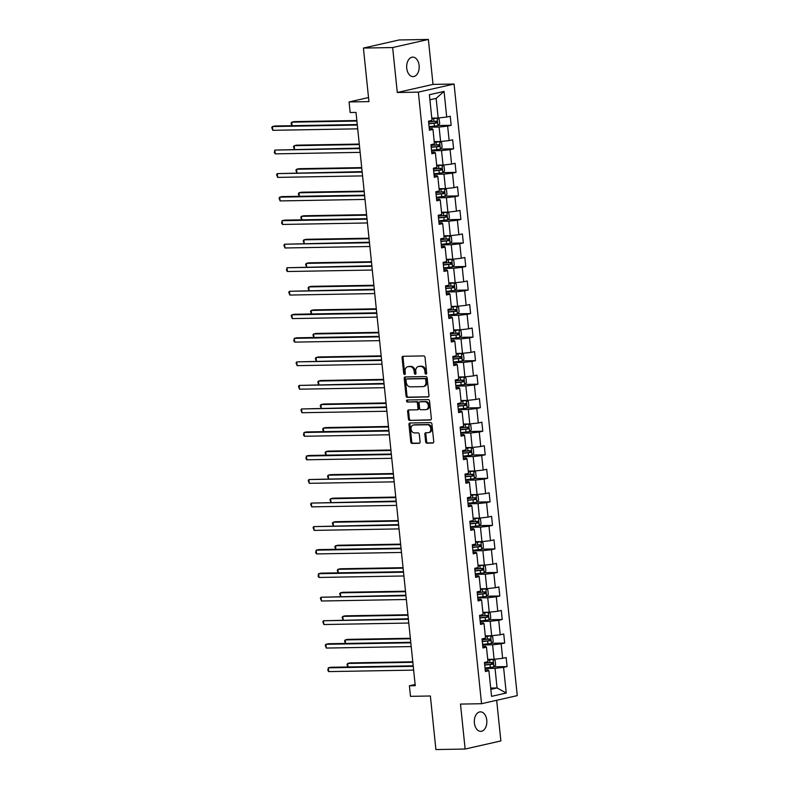 <?xml version="1.0" encoding="UTF-8"?>
<svg xmlns="http://www.w3.org/2000/svg" width="789" height="789" viewBox="0 0 789 789"><rect width="100%" height="100%" fill="white"/><g stroke="black" fill="none" stroke-linecap="round" stroke-linejoin="round"><path stroke-width="1.18" d="M425.961 374.164A1.045 0.799 -102.8 0 0 426.662 373.108L425.034 357.378A1.499 1.134 -102.8 0 0 423.732 355.918L403.071 356.283A1.499 1.134 -102.8 0 0 402.074 357.782L403.702 373.513A1.045 0.799 -102.8 0 0 405.309 373.483L405.102 371.451A4.793 3.639 -102.8 0 1 407.716 366.717A4.793 3.639 -102.8 0 1 408.288 366.648L410.004 366.619A4.793 3.639 -102.8 0 1 414.166 371.294L414.383 373.325A1.045 0.799 -102.8 0 0 415.981 373.296L415.773 371.264A4.793 3.639 -102.8 0 1 418.387 366.53A4.793 3.639 -102.8 0 1 418.959 366.461L420.675 366.431A4.793 3.639 -102.8 0 1 424.847 371.106L425.054 373.138A1.045 0.799 -102.8 0 0 425.961 374.164M486.764 720.209A9.754 6.263 89 0 0 480.412 711.856A9.754 6.263 89 0 0 474.406 723.01A9.754 6.263 89 0 0 480.757 731.364A9.754 6.263 89 0 0 486.764 720.209M419.107 65.477A9.754 6.263 89 0 0 412.755 57.124A9.754 6.263 89 0 0 406.749 68.278A9.754 6.263 89 0 0 413.101 76.632A9.754 6.263 89 0 0 419.107 65.477M425.646 441.702A1.499 1.134 -102.8 0 0 426.938 443.162L432.737 443.063A1.499 1.134 -102.8 0 0 433.733 441.564L431.928 424.087A1.499 1.134 -102.8 0 0 430.626 422.628L409.964 422.993A1.499 1.134 -102.8 0 0 408.968 424.492L410.773 441.958A1.499 1.134 -102.8 0 0 412.075 443.428L419.077 443.3A1.499 1.134 -102.8 0 0 420.073 441.801L419.304 434.325A1.499 1.134 -102.8 0 0 418.002 432.865L414.531 432.924A4.004 3.048 -102.8 0 1 411.089 429.324A4.004 3.048 -102.8 0 1 413.239 425.054A4.004 3.048 -102.8 0 1 413.712 425.005L427.313 424.758A4.004 3.048 -102.8 0 1 430.745 428.358A4.004 3.048 -102.8 0 1 428.605 432.628A4.004 3.048 -102.8 0 1 428.131 432.688L425.863 432.727A1.499 1.134 -102.8 0 0 424.867 434.226L425.646 441.702L426.602 441.485A1.499 1.134 -102.8 0 0 427.904 442.945L433.299 442.846M392.646 47.547L397.291 92.5L433.023 84.403L428.378 39.45L392.646 47.547L363.413 48.06L368.946 101.613L349.063 101.959L350.158 112.521L356.007 112.413L415.251 685.68L409.402 685.779L410.487 696.342L430.37 695.997L435.903 749.55L465.135 749.037L500.867 740.94L496.666 700.287M397.291 92.5L418.338 92.135L481.537 703.719L460.49 704.084L465.135 749.037M427.983 397.015A1.499 1.134 -102.8 0 0 428.969 395.506L427.165 378.039A1.499 1.134 -102.8 0 0 425.873 376.58L405.211 376.935A1.499 1.134 -102.8 0 0 404.215 378.434L406.019 395.91A1.499 1.134 -102.8 0 0 407.321 397.37L428.328 396.936M429.551 401.059L431.356 418.535A1.499 1.134 -102.8 0 1 430.36 420.034L409.698 420.399A1.499 1.134 -102.8 0 1 408.396 418.939L407.627 411.463A1.499 1.134 -102.8 0 1 408.623 409.955L416.996 409.816A1.499 1.134 -102.8 0 0 417.992 408.308L417.48 403.347A1.499 1.134 -102.8 0 0 416.178 401.887L407.459 402.045A1.045 0.799 -102.8 0 1 407.242 399.974L428.249 399.599A1.499 1.134 -102.8 0 1 429.551 401.059M363.413 48.06L399.135 39.963L428.378 39.45M418.338 92.135L454.069 84.038L517.268 695.622L481.537 703.719M493.993 666.813L507.1 666.577L506.163 657.533L502.642 658.332L501.143 643.844L504.674 643.045L503.737 633.991L500.216 634.79L498.717 620.312L502.238 619.513L501.301 610.459L497.78 611.258L496.281 596.78L499.812 595.981L498.875 586.927L495.344 587.726L493.855 573.248L497.376 572.449L496.439 563.395L492.918 564.194L491.419 549.706L494.94 548.907L494.013 539.863L490.482 540.662L488.983 526.174L492.514 525.375L491.577 516.322L488.056 517.12L486.557 502.642L490.077 501.843L489.141 492.79L485.62 493.589L484.121 479.11L487.651 478.312L486.714 469.258L483.184 470.057L481.694 455.578L485.215 454.78L484.278 445.726L480.757 446.525L479.258 432.037L482.779 431.238L481.852 422.194L478.321 422.993L476.822 408.505L480.353 407.706L479.416 398.652L475.895 399.451L474.396 384.973L477.917 384.174L476.98 375.12L473.459 375.919L471.96 361.441L475.491 360.642L474.554 351.588L471.023 352.387L469.534 337.909L473.055 337.11L472.118 328.056L468.597 328.855L467.098 314.367L470.619 313.568L469.692 304.524L466.161 305.323L464.662 290.835L468.193 290.036L467.256 280.983L463.735 281.781L462.236 267.303L465.757 266.504L464.82 257.451L461.299 258.25L459.8 243.771L463.33 242.973L462.393 233.919L458.863 234.718L457.373 220.239L460.894 219.441L459.957 210.387L456.436 211.186L454.937 196.698L458.458 195.899L457.531 186.855L454 187.654L452.511 173.166L456.032 172.367L455.095 163.313L451.574 164.112L450.075 149.634L453.596 148.835L452.659 139.781L449.138 140.58L447.639 126.102L451.17 125.303L450.233 116.249L446.712 117.048L444.059 91.406L429.384 94.729L432.027 120.372L428.506 121.171L429.443 130.224L432.964 129.426L432.155 128.627L429.285 128.686M507.1 666.577L503.579 667.376L506.232 693.028L491.547 696.352L488.904 670.709L485.373 671.508L484.446 662.454L487.967 661.655L486.468 647.167L482.947 647.966L482.01 638.922L485.531 638.123L484.042 623.635L480.511 624.434L479.574 615.381L483.105 614.582L481.606 600.104L478.085 600.902L477.148 591.849L480.669 591.05L479.17 576.572L475.649 577.37L474.712 568.317L478.242 567.518L476.743 553.04L473.213 553.839L472.286 544.785L475.806 543.986L474.307 529.498L470.786 530.297L469.849 521.253L473.37 520.454L471.881 505.966L468.35 506.765L467.413 497.711L470.944 496.912L469.445 482.434L465.924 483.233L464.987 474.179L468.508 473.38L467.009 458.902L463.488 459.701L462.551 450.647L466.082 449.848L464.583 435.37L461.052 436.169L460.125 427.115L463.646 426.316L462.147 411.828L458.626 412.627L457.689 403.583L461.21 402.784L459.721 388.296L456.19 389.095L455.253 380.042L458.784 379.243L457.285 364.765L453.764 365.563L452.827 356.51L456.348 355.711L454.849 341.233L451.328 342.031L450.391 332.978L453.922 332.179L452.422 317.701L448.902 318.5L447.965 309.446L451.486 308.647L449.986 294.159L446.466 294.958L445.529 285.914L449.049 285.115L447.56 270.627L444.029 271.426L443.102 262.372L446.623 261.573L445.124 247.095L441.603 247.894L440.666 238.84L444.187 238.041L442.698 223.563L439.167 224.362L438.23 215.308L441.761 214.509L440.262 200.031L436.741 200.82L435.804 191.776L439.325 190.977L437.826 176.489L434.305 177.288L433.368 168.244L436.899 167.446L435.4 152.958L431.869 153.756L430.942 144.703L434.463 143.904L432.964 129.426M482.631 644.978L492.602 644.8L494.101 659.288L487.73 659.397M482.789 646.428L485.659 646.378L486.468 647.167M494.101 659.288L502.642 658.332M492.602 644.8L501.143 643.844M480.205 621.446L490.176 621.268L491.675 635.747L485.304 635.865M480.353 622.896L483.223 622.846L484.042 623.635M491.675 635.747L500.216 634.79M490.176 621.268L498.717 620.312M477.769 597.914L487.74 597.737L489.239 612.215L482.868 612.333M477.917 599.364L480.787 599.315L481.606 600.104M489.239 612.215L497.78 611.258M487.74 597.737L496.281 596.78M475.343 574.372L485.314 574.205L486.803 588.683L480.432 588.791M475.491 575.822L478.361 575.773L479.17 576.572M486.803 588.683L495.344 587.726M485.314 574.205L493.855 573.248M472.907 550.84L482.878 550.663L484.377 565.151L478.006 565.259M473.055 552.29L475.925 552.241L476.743 553.04M484.377 565.151L492.918 564.194M482.878 550.663L491.419 549.706M470.471 527.308L480.452 527.131L481.941 541.619L475.57 541.727M470.629 528.758L473.499 528.709L474.307 529.498M481.941 541.619L490.482 540.662M480.452 527.131L488.983 526.174M468.045 503.776L478.016 503.599L479.515 518.077L473.144 518.195M468.193 505.226L471.063 505.177L471.881 505.966M479.515 518.077L488.056 517.12M478.016 503.599L486.557 502.642M465.609 480.235L475.58 480.067L477.079 494.545L470.708 494.664M465.766 481.694L468.627 481.645L469.445 482.434M477.079 494.545L485.62 493.589M475.58 480.067L484.121 479.11M463.182 456.703L473.153 456.535L474.643 471.013L468.281 471.122M463.33 458.153L466.2 458.103L467.009 458.902M474.643 471.013L483.184 470.057M473.153 456.535L481.694 455.578M460.746 433.171L470.717 432.993L472.216 447.481L465.845 447.59M460.894 434.621L463.764 434.571L464.583 435.37M472.216 447.481L480.757 446.525M470.717 432.993L479.258 432.037M458.32 409.639L468.291 409.461L469.78 423.949L463.409 424.058M458.468 411.089L461.338 411.039L462.147 411.828M469.78 423.949L478.321 422.993M468.291 409.461L476.822 408.505M455.884 386.107L465.855 385.929L467.354 400.408L460.983 400.526M456.032 387.557L458.902 387.507L459.721 388.296M467.354 400.408L475.895 399.451M465.855 385.929L474.396 384.973M453.448 362.565L463.419 362.398L464.918 376.876L458.547 376.994M453.606 364.025L456.466 363.976L457.285 364.765M464.918 376.876L473.459 375.919M463.419 362.398L471.96 361.441M451.022 339.033L460.993 338.866L462.492 353.344L456.121 353.452M451.17 340.483L454.04 340.434L454.849 341.233M462.492 353.344L471.023 352.387M460.993 338.866L469.534 337.909M448.586 315.501L458.557 315.324L460.056 329.812L453.685 329.92M448.734 316.951L451.604 316.902L452.422 317.701M460.056 329.812L468.597 328.855M458.557 315.324L467.098 314.367M446.16 291.969L456.131 291.792L457.62 306.28L451.249 306.388M446.308 293.419L449.178 293.37L449.986 294.159M457.62 306.28L466.161 305.323M456.131 291.792L464.662 290.835M443.724 268.438L453.695 268.26L455.194 282.738L448.823 282.856M443.872 269.887L446.742 269.838L447.56 270.627M455.194 282.738L463.735 281.781M453.695 268.26L462.236 267.303M441.288 244.896L451.259 244.728L452.758 259.206L446.387 259.315M441.445 246.355L444.306 246.296L445.124 247.095M452.758 259.206L461.299 258.25M451.259 244.728L459.8 243.771M438.862 221.364L448.833 221.196L450.332 235.674L443.96 235.783M439.009 222.814L441.879 222.764L442.698 223.563M450.332 235.674L458.863 234.718M448.833 221.196L457.373 220.239M436.425 197.832L446.396 197.654L447.896 212.142L441.524 212.251M436.573 199.282L439.443 199.232L440.262 200.031M447.896 212.142L456.436 211.186M446.396 197.654L454.937 196.698M433.999 174.3L443.97 174.122L445.46 188.61L439.088 188.719M434.147 175.75L437.017 175.7L437.826 176.489M445.46 188.61L454 187.654M443.97 174.122L452.511 173.166M431.563 150.768L441.534 150.591L443.033 165.069L436.662 165.187M431.711 152.218L434.581 152.169L435.4 152.958M443.033 165.069L451.574 164.112M441.534 150.591L450.075 149.634M429.127 127.226L439.098 127.059L440.597 141.537L434.226 141.645M440.597 141.537L449.138 140.58M439.098 127.059L447.639 126.102M444.059 91.406L436.139 98.388L438.171 118.005L431.8 118.113M438.171 118.005L446.712 117.048M433.023 84.403L454.069 84.038M415.122 684.487L409.402 685.779M368.522 97.55L349.063 101.959M436.139 98.388L429.906 99.808M490.699 688.057L497.07 687.949L495.038 668.332L485.067 668.51M490.827 689.359L497.07 687.949L506.232 693.028M485.215 669.96L488.085 669.91L488.904 670.709M495.038 668.332L503.579 667.376M438.053 125.53L451.17 125.303M440.489 149.062L453.596 148.835M442.915 172.594L456.032 172.367M445.351 196.136L458.458 195.899M447.777 219.667L460.894 219.441M450.213 243.199L463.33 242.973M452.649 266.731L465.757 266.504M455.075 290.263L468.193 290.036M457.512 313.805L470.619 313.568M459.938 337.337L473.055 337.11M462.374 360.869L475.491 360.642M464.81 384.401L477.917 384.174M467.236 407.933L480.353 407.706M469.672 431.475L482.779 431.238M472.098 455.006L485.215 454.78M474.534 478.538L487.651 478.312M476.96 502.07L490.077 501.843M479.396 525.602L492.514 525.375M481.832 549.144L494.94 548.907M484.259 572.676L497.376 572.449M486.695 596.208L499.812 595.981M489.121 619.74L502.238 619.513M491.557 643.272L504.674 643.045M426.524 373.818A1.045 0.799 -102.8 0 1 426.021 372.921L425.804 370.889A4.793 3.639 -102.8 0 0 421.642 366.214L420.675 366.431M418.387 366.53L419.353 366.313A4.793 3.639 -102.8 0 1 419.926 366.244L421.642 366.214M407.716 366.717L408.682 366.5A4.793 3.639 -102.8 0 1 409.244 366.431L410.97 366.402A4.793 3.639 -102.8 0 1 415.132 371.077L415.339 373.108A1.045 0.799 -102.8 0 0 415.842 374.006M403.485 356.273A1.499 1.134 -102.8 0 0 403.041 357.565L404.668 373.296A1.045 0.799 -102.8 0 0 405.171 374.193M405.615 376.925A1.499 1.134 -102.8 0 0 405.181 378.217L406.986 395.693A1.499 1.134 -102.8 0 0 408.288 397.153L428.535 396.798M425.735 379.696A1.045 0.799 -102.8 0 0 424.817 378.671L406.68 378.986A1.045 0.799 -102.8 0 0 405.99 380.042L406.207 382.182A4.793 3.639 -102.8 0 0 410.369 386.857L422.766 386.64A4.793 3.639 -102.8 0 0 423.338 386.571A4.793 3.639 -102.8 0 0 425.952 381.837L425.735 379.696L426.691 379.47A1.045 0.799 -102.8 0 0 425.784 378.454L424.817 378.671M407.41 378.828A1.045 0.799 -102.8 0 1 407.647 378.769L425.784 378.454M423.338 386.571L424.304 386.354A4.793 3.639 -102.8 0 0 426.918 381.62L425.952 381.837M426.691 379.47L426.918 381.62M430.912 419.827L409.698 420.399M409.027 409.955A1.499 1.134 -102.8 0 0 408.594 411.237L409.363 418.722A1.499 1.134 -102.8 0 0 410.665 420.182M417.963 409.59A1.499 1.134 -102.8 0 0 418.959 408.091L418.446 403.13A1.499 1.134 -102.8 0 0 417.144 401.67L407.459 402.045M407.755 399.964A1.045 0.799 -102.8 0 0 408.426 401.828M425.695 409.659A4.004 3.048 -102.8 0 0 426.168 409.599A4.004 3.048 -102.8 0 0 428.309 405.339A4.004 3.048 -102.8 0 0 424.877 401.739L420.083 401.818A1.499 1.134 -102.8 0 0 419.087 403.327L419.6 408.278A1.499 1.134 -102.8 0 0 420.902 409.747L425.695 409.659M426.168 409.599L427.135 409.383A4.004 3.048 -102.8 0 0 429.275 405.112A4.004 3.048 -102.8 0 0 425.843 401.522L424.877 401.739M420.705 401.68A1.499 1.134 -102.8 0 1 421.05 401.601L425.843 401.522M426.267 432.717A1.499 1.134 -102.8 0 0 425.833 434.009L426.602 441.485M428.605 432.628L429.571 432.411A4.004 3.048 -102.8 0 0 431.711 428.141A4.004 3.048 -102.8 0 0 428.279 424.541L427.313 424.758M413.239 425.054L414.195 424.837A4.004 3.048 -102.8 0 1 414.679 424.778L428.279 424.541M410.379 422.983A1.499 1.134 -102.8 0 0 409.935 424.275L411.74 441.741A1.499 1.134 -102.8 0 0 413.041 443.201L419.64 443.093M429.078 126.684L437.905 125.698L439.68 123.745L439.207 119.228L437.126 118.153L431.869 118.814M437.126 118.153L431.849 118.606M356.845 120.53L294.139 121.624L291.723 122.167L292.088 125.698M428.782 123.814L436.741 122.995L436.554 121.181L428.595 121.999M434.867 121.21C436.07 121.644 436.13 122.246 435.055 123.025L428.762 123.607M356.894 121.033L291.723 122.167L291.042 123.163L291.94 125.698M357.259 124.554L274.828 125.993L272.412 126.546L357.309 125.056M272.797 130.313L271.732 127.542L272.412 126.546L272.797 130.313L357.703 128.834M431.504 150.216L440.331 149.229L442.106 147.287L441.643 142.76L439.552 141.685L434.305 142.345M439.552 141.685L434.275 142.138M359.271 144.062L296.565 145.156L294.159 145.699L294.524 149.229M431.208 147.346L439.167 146.527L438.98 144.722L431.021 145.541M437.303 144.752C438.497 145.176 438.566 145.778 437.491 146.557L431.188 147.148M359.33 144.565L294.159 145.699L293.478 146.695L294.366 149.229M433.94 173.748L442.767 172.761L444.542 170.818L444.069 166.292L441.988 165.217L436.731 165.877M441.988 165.217L436.712 165.68M361.707 167.593L299.001 168.688L296.585 169.24L296.95 172.761M433.644 170.878L441.603 170.059L441.416 168.254L433.457 169.073M439.729 168.284C440.933 168.708 440.992 169.319 439.917 170.089L433.625 170.68M361.757 168.096L296.585 169.24L295.905 170.227L296.802 172.771M359.695 148.095L274.838 150.078L359.745 148.598M275.233 153.855L274.316 152.583L274.838 150.078L275.233 153.855L360.129 152.366M362.121 171.627L277.274 173.61L362.171 172.13M277.669 177.387L276.594 174.606L277.274 173.61L277.669 177.387L362.565 175.898M436.366 197.28L445.193 196.293L446.968 194.35L446.505 189.824L444.414 188.758L439.167 189.409M444.414 188.758L439.148 189.212M364.143 191.125L301.437 192.22L299.021 192.772L299.386 196.303M436.07 194.41L444.029 193.601L443.842 191.786L435.883 192.605M442.165 191.816C443.369 192.25 443.428 192.851 442.353 193.63L436.051 194.212M364.193 191.628L299.021 192.772L298.341 193.769L299.238 196.303M438.802 220.812L447.629 219.835L449.405 217.882L448.941 213.355L446.85 212.29L441.593 212.951M446.85 212.29L441.574 212.744M366.569 214.657L303.864 215.762L301.447 216.304L301.812 219.835M438.506 217.951L446.466 217.133L446.278 215.318L438.319 216.137M444.592 215.348C445.795 215.782 445.854 216.383 444.779 217.162L438.487 217.744M366.619 215.17L301.447 216.304L300.767 217.3L301.664 219.835M441.238 244.353L450.065 243.367L451.841 241.414L451.367 236.897L449.286 235.822L444.029 236.483M449.286 235.822L444.01 236.276M369.005 238.199L306.3 239.294L303.883 239.836L304.248 243.367M440.943 241.483L448.902 240.665L448.714 238.85L440.755 239.669M447.028 238.88C448.231 239.314 448.29 239.915 447.215 240.694L440.913 241.276M369.055 238.702L303.883 239.836L303.203 240.832L304.1 243.367M364.557 195.159L282.117 196.599L279.71 197.151L364.607 195.662M280.095 200.919L279.03 198.138L279.71 197.151L280.095 200.919L365.001 199.43M366.984 218.691L284.553 220.131L282.137 220.683L367.043 219.194M282.531 224.451L281.614 223.188L282.137 220.683L282.531 224.451L367.427 222.971M369.42 242.223L284.573 244.215L369.469 242.736M284.957 247.983L283.892 245.211L284.573 244.215L284.957 247.983L369.863 246.503M443.665 267.885L452.491 266.899L454.267 264.956L453.803 260.429L451.712 259.354L446.466 260.015M451.712 259.354L446.436 259.818M371.432 261.731L308.726 262.826L306.319 263.368L306.674 266.899M443.369 265.015L451.328 264.197L451.14 262.392L443.181 263.21M449.464 262.421C450.657 262.845 450.726 263.447 449.651 264.226L443.349 264.818M371.491 262.234L306.319 263.368L305.639 264.364L306.526 266.899M371.856 265.765L286.999 267.747L371.905 266.268M287.393 271.524L286.476 270.252L286.999 267.747L287.393 271.524L372.29 270.035M446.101 291.417L454.928 290.431L456.703 288.488L456.229 283.961L454.148 282.886L448.892 283.547M454.148 282.886L448.872 283.35M373.868 285.263L311.162 286.358L308.746 286.91L309.11 290.431M445.805 288.547L453.764 287.729L453.576 285.924L445.617 286.742M451.89 285.953C453.093 286.377 453.152 286.989 452.077 287.758L445.785 288.35M373.917 285.766L308.746 286.91L308.065 287.896L308.963 290.441M374.282 289.297L289.435 291.279L374.331 289.8M289.819 295.056L288.754 292.275L289.435 291.279L289.819 295.056L374.726 293.567M448.527 314.949L457.354 313.963L459.129 312.02L458.665 307.493L456.575 306.428L451.328 307.079M456.575 306.428L451.308 306.882M376.304 308.795L313.588 309.89L311.182 310.442L311.547 313.973M448.231 312.089L456.19 311.27L456.003 309.456L448.044 310.274M454.326 309.485C455.519 309.919 455.588 310.521 454.513 311.3L448.211 311.882M376.353 309.298L311.182 310.442L310.501 311.438L311.399 313.973M376.718 312.829L294.277 314.269L291.871 314.821L376.767 313.332M292.255 318.588L291.19 315.807L291.871 314.821L292.255 318.588L377.162 317.109M450.963 338.481L459.79 337.505L461.565 335.552L461.101 331.025L459.011 329.96L453.754 330.621M459.011 329.96L453.734 330.413M378.73 332.327L316.024 333.431L313.608 333.974L313.973 337.505M450.667 335.621L458.626 334.802L458.439 332.988L450.48 333.806M456.752 333.017C457.955 333.451 458.014 334.053 456.939 334.832L450.647 335.414M378.779 332.84L313.608 333.974L312.927 334.97L313.825 337.505M379.144 336.361L296.713 337.8L294.297 338.353L379.203 336.864M294.692 342.12L293.774 340.858L294.297 338.353L294.692 342.12L379.588 340.641M453.399 362.023L462.226 361.037L464.001 359.084L463.528 354.567L461.447 353.492L456.19 354.153M461.447 353.492L456.17 353.945M381.166 355.869L318.46 356.963L316.044 357.506L316.409 361.037M453.103 359.153L461.062 358.334L460.875 356.529L452.916 357.338M459.188 356.559C460.391 356.983 460.451 357.585 459.376 358.364L453.073 358.946M381.215 356.372L316.044 357.506L315.363 358.502L316.261 361.037M381.58 359.892L296.733 361.885L381.629 360.405M297.118 365.652L296.053 362.881L296.733 361.885L297.118 365.652L382.024 364.173M455.825 385.555L464.652 384.568L466.427 382.626L465.964 378.099L463.873 377.024L458.616 377.684M463.873 377.024L458.596 377.487M383.592 379.401L320.886 380.495L318.47 381.048L318.835 384.568M455.529 382.685L463.488 381.866L463.301 380.061L455.342 380.88M461.624 380.091C462.818 380.515 462.887 381.117 461.802 381.896L455.509 382.487M383.651 379.903L318.47 381.048L317.799 382.034L318.687 384.568M384.016 383.434L299.159 385.417L384.065 383.937M299.554 389.194L298.479 386.413L299.159 385.417L299.554 389.194L384.45 387.705M458.261 409.087L467.088 408.1L468.863 406.157L468.39 401.631L466.309 400.556L461.052 401.216M466.309 400.556L461.032 401.019M386.028 402.932L323.322 404.027L320.906 404.579L321.271 408.1M457.965 406.217L465.924 405.408L465.737 403.593L457.778 404.412M464.05 403.623C465.254 404.047 465.313 404.658 464.238 405.428L457.945 406.019M386.077 403.435L320.906 404.579L320.226 405.576L321.123 408.11M386.442 406.966L301.595 408.949L386.492 407.469M301.98 412.726L300.915 409.945L301.595 408.949L301.98 412.726L386.886 411.237M460.687 432.619L469.514 431.632L471.289 429.689L470.826 425.163L468.735 424.097L463.488 424.748M468.735 424.097L463.468 424.551M388.454 426.464L325.749 427.559L323.342 428.111L323.707 431.642M460.391 429.758L468.35 428.94L468.163 427.125L460.204 427.944M466.486 427.155C467.68 427.589 467.749 428.19 466.674 428.969L460.372 429.551M388.513 426.967L323.342 428.111L322.662 429.108L323.559 431.642M388.878 430.498L306.438 431.938L304.031 432.49L388.928 431.001M304.416 436.258L303.499 434.986L304.031 432.49L304.416 436.258L389.312 434.778M463.123 456.15L471.95 455.174L473.725 453.221L473.262 448.694L471.171 447.629L465.914 448.29M471.171 447.629L465.895 448.083M390.89 450.006L328.185 451.101L325.768 451.643L326.133 455.174M462.827 453.29L470.786 452.472L470.599 450.657L462.64 451.476M468.913 450.687C470.116 451.121 470.175 451.722 469.1 452.501L462.808 453.083M390.94 450.509L325.768 451.643L325.088 452.639L325.985 455.174M391.305 454.03L308.874 455.47L306.457 456.022L391.364 454.533M306.852 459.79L305.935 458.527L306.457 456.022L306.852 459.79L391.748 458.31M465.559 479.692L474.386 478.706L476.161 476.763L475.688 472.236L473.597 471.161L468.35 471.822M473.597 471.161L468.331 471.615M393.326 473.538L330.621 474.633L328.204 475.175L328.569 478.706M465.254 476.822L473.213 476.004L473.025 474.199L465.076 475.008M471.349 474.228C472.552 474.653 472.611 475.254 471.536 476.033L465.234 476.625M393.376 474.041L328.204 475.175L327.524 476.171L328.421 478.706M393.741 477.562L308.893 479.554L393.79 478.075M309.278 483.322L308.213 480.55L308.893 479.554L309.278 483.322L394.184 481.842M467.985 503.224L476.812 502.238L478.588 500.295L478.124 495.768L476.033 494.693L470.777 495.354M476.033 494.693L470.757 495.157M395.753 497.07L333.047 498.165L330.63 498.717L330.995 502.238M467.69 500.354L475.649 499.536L475.461 497.731L467.502 498.549M473.775 497.76C474.978 498.184 475.047 498.786 473.962 499.565L467.67 500.157M395.812 497.573L330.63 498.717L329.96 499.703L330.847 502.238M396.167 501.104L311.32 503.086L396.226 501.607M311.714 506.863L310.639 504.082L311.32 503.086L311.714 506.863L396.611 505.374M470.422 526.756L479.248 525.77L481.024 523.827L480.55 519.3L478.469 518.225L473.213 518.886M478.469 518.225L473.193 518.689M398.189 520.602L335.483 521.697L333.066 522.249L333.431 525.77M470.126 523.886L478.085 523.077L477.897 521.263L469.938 522.081M476.211 521.292C477.414 521.716 477.473 522.328 476.398 523.107L470.106 523.689M398.238 521.105L333.066 522.249L332.386 523.245L333.283 525.78M398.603 524.636L313.756 526.618L398.652 525.139M314.14 530.395L313.075 527.614L313.756 526.618L314.14 530.395L399.047 528.906M472.848 550.288L481.675 549.302L483.45 547.359L482.986 542.832L480.896 541.767L475.649 542.418M480.896 541.767L475.619 542.221M400.615 544.134L337.909 545.238L335.503 545.781L335.867 549.312M472.552 547.428L480.511 546.609L480.323 544.795L472.364 545.613M478.647 544.824C479.84 545.258 479.909 545.86 478.834 546.639L472.532 547.221M400.674 544.637L335.503 545.781L334.822 546.777L335.719 549.312M401.039 548.168L318.598 549.608L316.182 550.16L401.088 548.671M316.576 553.927L315.659 552.655L316.182 550.16L316.576 553.927L401.473 552.448M475.284 573.82L484.111 572.844L485.886 570.891L485.422 566.364L483.332 565.299L478.075 565.96M483.332 565.299L478.055 565.752M403.051 567.676L340.345 568.77L337.929 569.313L338.294 572.844M474.988 570.96L482.947 570.141L482.76 568.327L474.8 569.145M481.073 568.356C482.276 568.79 482.335 569.392 481.26 570.171L474.968 570.753M403.1 568.179L337.929 569.313L337.248 570.309L338.146 572.844M403.465 571.7L321.034 573.139L318.618 573.692L403.524 572.203M319.012 577.459L318.095 576.197L318.618 573.692L319.012 577.459L403.909 575.98M477.71 597.362L486.537 596.376L488.322 594.433L487.849 589.906L485.758 588.831L480.511 589.491M485.758 588.831L480.491 589.284M405.487 591.208L342.781 592.302L340.365 592.845L340.73 596.376M477.414 594.492L485.373 593.673L485.186 591.868L477.227 592.677M483.509 591.898C484.712 592.322 484.771 592.924 483.696 593.703L477.394 594.295M405.536 591.711L340.365 592.845L339.684 593.841L340.582 596.376M405.901 595.241L321.054 597.224L405.95 595.744M321.439 601.001L320.373 598.22L321.054 597.224L321.439 601.001L406.345 599.512M480.146 620.894L488.973 619.907L490.748 617.965L490.285 613.438L488.194 612.363L482.937 613.023M488.194 612.363L482.917 612.826M407.913 614.739L345.207 615.834L342.791 616.387L343.156 619.907M479.85 618.024L487.809 617.205L487.622 615.4L479.663 616.219M485.935 615.43C487.138 615.854 487.198 616.456 486.123 617.235L479.83 617.826M407.962 615.242L342.791 616.387L342.12 617.373L343.008 619.917M408.327 618.773L323.48 620.756L408.386 619.276M323.875 624.533L322.8 621.752L323.48 620.756L323.875 624.533L408.771 623.044M482.582 644.426L491.409 643.439L493.184 641.496L492.711 636.97L490.63 635.895L485.373 636.555M490.63 635.895L485.353 636.358M410.349 638.271L347.643 639.366L345.227 639.918L345.592 643.439M482.286 641.556L490.245 640.747L490.058 638.932L482.099 639.751M488.371 638.962C489.574 639.396 489.634 639.997 488.559 640.776L482.266 641.358M410.398 638.774L345.227 639.918L344.546 640.915L345.444 643.449M410.763 642.305L328.332 643.745L325.916 644.297L410.813 642.808M326.301 648.065L325.236 645.284L325.916 644.297L326.301 648.065L411.207 646.576M485.008 667.958L493.835 666.981L495.61 665.028L495.147 660.501L493.056 659.436L487.809 660.087M493.056 659.436L487.78 659.89M412.775 661.803L350.069 662.908L347.663 663.45L348.028 666.981M484.712 665.097L492.671 664.279L492.484 662.464L484.525 663.283M490.807 662.494C492.001 662.928 492.07 663.529 490.995 664.308L484.693 664.89M412.834 662.306L347.663 663.45L346.982 664.446L347.87 666.981M413.199 665.837L330.759 667.277L328.342 667.829L413.249 666.34M328.737 671.597L327.82 670.325L328.342 667.829L328.737 671.597L413.633 670.117M425.804 370.889L424.847 371.106M419.926 366.244L418.959 366.461M415.339 373.108L414.383 373.325M415.132 371.077L414.166 371.294M410.97 366.402L410.004 366.619M409.244 366.431L408.288 366.648M404.668 373.296L403.702 373.513M403.041 357.565L402.074 357.782M426.021 372.921L425.054 373.138M408.288 397.153L407.321 397.37M406.986 395.693L406.019 395.91M405.181 378.217L404.215 378.434M407.647 378.769L406.68 378.986M409.363 418.722L408.396 418.939M408.594 411.237L407.627 411.463M418.959 408.091L417.992 408.308M418.446 403.13L417.48 403.347M417.144 401.67L416.178 401.887M421.05 401.601L420.083 401.818M425.833 434.009L424.867 434.226M414.679 424.778L413.712 425.005M413.041 443.201L412.075 443.428M411.74 441.741L410.773 441.958M409.935 424.275L408.968 424.492M427.904 442.945L426.938 443.162M437.944 125.648L437.175 118.182M433.93 121.516L433.634 118.646M434.414 126.191L434.118 123.331M435.055 123.025L436.741 122.995M440.38 149.18L439.611 141.714M436.356 145.048L436.061 142.188M436.84 149.723L436.544 146.862M437.491 146.557L439.167 146.527M442.807 172.712L442.037 165.246M438.792 168.59L438.497 165.72M439.276 173.264L438.98 170.394M439.917 170.089L441.603 170.059M445.243 196.244L444.473 188.778M441.229 192.121L440.933 189.252M441.712 196.796L441.416 193.926M442.353 193.63L444.029 193.601M447.679 219.786L446.899 212.31M443.655 215.653L443.359 212.783M444.138 220.328L443.842 217.458M444.779 217.162L446.466 217.133M450.105 243.318L449.336 235.852M446.091 239.185L445.795 236.325M446.574 243.86L446.278 241M447.215 240.694L448.902 240.665M452.541 266.85L451.772 259.384M448.517 262.717L448.221 259.857M449 267.402L448.704 264.532M449.651 264.226L451.328 264.197M454.967 290.382L454.198 282.916M450.953 286.259L450.657 283.389M451.436 290.934L451.14 288.064M452.077 287.758L453.764 287.729M457.403 313.914L456.634 306.448M453.389 309.791L453.093 306.921M453.872 314.466L453.576 311.596M454.513 311.3L456.19 311.27M459.839 337.455L459.06 329.989M455.815 333.323L455.519 330.453M456.298 337.998L456.003 335.138M456.939 334.832L458.626 334.802M462.265 360.987L461.496 353.521M458.251 356.855L457.955 353.995M458.734 361.53L458.439 358.67M459.376 358.364L461.062 358.334M464.701 384.519L463.922 377.053M460.677 380.387L460.382 377.527M461.161 385.071L460.865 382.201M461.802 381.896L463.488 381.866M467.127 408.051L466.358 400.585M463.113 403.929L462.818 401.059M463.597 408.603L463.301 405.733M464.238 405.428L465.924 405.408M469.563 431.593L468.794 424.117M465.549 427.46L465.244 424.59M466.033 432.135L465.727 429.265M466.674 428.969L468.35 428.94M471.99 455.125L471.22 447.659M467.976 450.992L467.68 448.122M468.459 455.667L468.163 452.807M469.1 452.501L470.786 452.472M474.426 478.657L473.656 471.191M470.412 474.524L470.116 471.664M470.895 479.199L470.599 476.339M471.536 476.033L473.213 476.004M476.862 502.189L476.083 494.723M472.838 498.056L472.542 495.196M473.321 502.741L473.025 499.871M473.962 499.565L475.649 499.536M479.288 525.721L478.519 518.255M475.274 521.598L474.978 518.728M475.757 526.273L475.461 523.403M476.398 523.107L478.085 523.077M481.724 549.262L480.955 541.787M477.7 545.13L477.404 542.26M478.183 549.805L477.887 546.935M478.834 546.639L480.511 546.609M484.15 572.794L483.381 565.328M480.136 568.662L479.84 565.792M480.619 573.337L480.323 570.477M481.26 570.171L482.947 570.141M486.586 596.326L485.817 588.86M482.572 592.194L482.276 589.334M483.055 596.869L482.76 594.009M483.696 593.703L485.373 593.673M489.022 619.858L488.243 612.392M484.998 615.726L484.702 612.866M485.482 620.41L485.186 617.54M486.123 617.235L487.809 617.205M491.448 643.39L490.679 635.924M487.434 639.268L487.138 636.398M487.918 643.942L487.622 641.072M488.559 640.776L490.245 640.747M493.884 666.932L493.115 659.456M489.861 662.799L489.565 659.929M490.344 667.474L490.048 664.604M490.995 664.308L492.671 664.279M407.528 378.779L406.562 379.006M418.14 409.57L417.174 409.787M420.872 401.621L419.906 401.838"/></g></svg>
